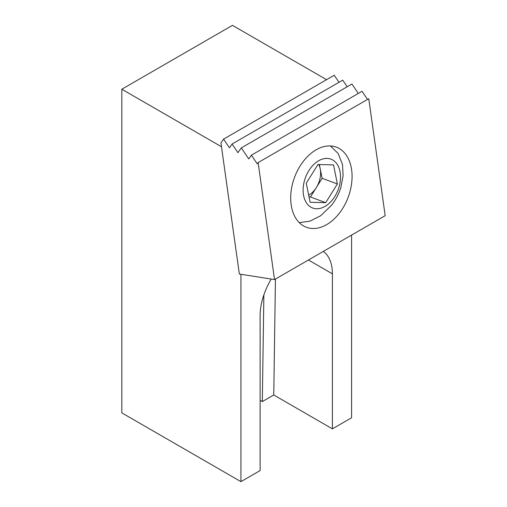 <?xml version="1.0" encoding="UTF-8"?>
<svg xmlns="http://www.w3.org/2000/svg" width="507" height="507" viewBox="0 0 507 507"><rect width="100%" height="100%" fill="white"/><g stroke="black" fill="none" stroke-linecap="round" stroke-linejoin="round"><path stroke-width="0.76" d="M221.489 146.77L121.819 89.226L121.819 412.875L240.939 481.65L260.116 470.578L260.116 315.569A51.112 29.507 -60 0 1 271.232 279.046M121.819 89.226L232.46 25.35L326.552 79.675M260.116 400.315L262.328 401.588L273.761 394.991L332.402 428.846L351.579 417.774L351.579 235.09M263.868 294.897L262.328 401.588M275.434 279.053L273.761 394.991M323.314 251.409A51.112 29.507 -60 0 1 332.402 273.837L332.402 428.846M240.939 481.65L240.939 274.287M299.288 222.662L309.992 221.134L320.557 215.811L331.597 205.208A56.733 56.733 0 0 0 340.793 187.704L343.131 175.739L342.472 164.388L338.112 153.45L330.406 145.953M308.687 195.163A19.558 13.081 110.5 0 0 316.286 187.628A19.558 13.081 110.5 0 0 320.202 168.742L322.135 178.287L310.436 196.97L325.69 202.667L310.126 202.268L306.26 183.192L317.959 164.509L333.524 164.908L337.389 183.984L325.69 202.667M317.363 161.556A26.079 17.441 110.5 0 0 303.649 195.778A26.079 17.441 110.5 0 0 326.286 205.62A26.079 17.441 110.5 0 0 340.001 171.398A26.079 17.441 110.5 0 0 317.363 161.556M322.135 178.287L337.389 183.984M310.436 196.97L309.042 196.931M319.353 164.541L320.202 168.742A19.558 13.081 110.5 0 0 318.745 164.528M291.145 204.682A42.765 28.607 -69.5 0 1 303.636 160.947A42.765 28.607 -69.5 0 1 336.356 147.157A42.765 28.607 -69.5 0 1 351.624 169.763A42.765 28.607 -69.5 0 1 339.132 213.491A42.765 28.607 -69.5 0 1 306.412 227.282A42.765 28.607 -69.5 0 1 291.145 204.682M385.181 215.69L368.766 98.713L258.126 162.589L274.541 279.566L385.181 215.69M258.126 162.589L257.252 163.837L251.396 155.18L248.753 158.932L241.294 147.898L237.935 152.683L232.079 144.026L229.437 147.778L223.587 139.121L220.944 142.879L239.348 274.04L274.541 279.566M338.993 82.299L334.227 75.245L223.587 139.121M347.187 86.76L342.719 80.15L232.079 144.026M358.31 93.453L351.934 84.023L241.294 147.898M367.531 99.429L362.036 91.298L251.396 155.18M332.402 273.837L308.433 259.996"/></g></svg>
